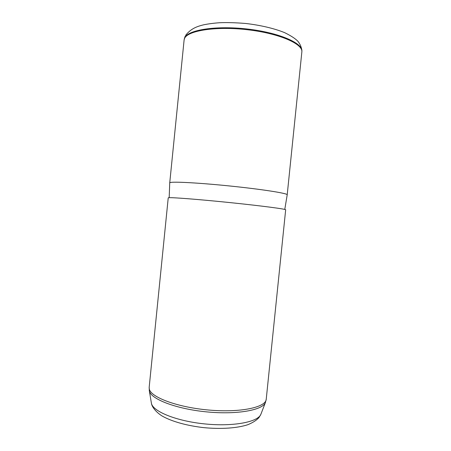 <?xml version="1.0" encoding="UTF-8"?>
<svg xmlns="http://www.w3.org/2000/svg" width="451" height="451" viewBox="0 0 451 451"><rect width="100%" height="100%" fill="white"/><g stroke="black" fill="none" stroke-linecap="round" stroke-linejoin="round"><path stroke-width="0.68" d="M169.181 197.685L169.734 182.869L184.098 40.066L184.572 38.408C187.734 30.606 215.888 26.079 247.3 29.721C278.735 33.284 302.689 43.713 301.877 51.707L287.202 194.826M169.734 182.869L170.072 182.604C172.57 181.398 200.436 182.914 232.006 186.218C263.593 189.51 287.89 193.428 287.208 194.804L284.773 209.427M168.55 197.741C170.974 197.234 198.784 199.376 230.36 202.634C261.946 205.887 286.3 209.112 285.669 209.794L266.231 399.242C265.966 407.276 240.8 412.823 209.275 410.083C177.756 407.428 150.843 397.337 149.309 389.061L149.174 387.353L168.229 197.865L168.55 197.741M151.316 402.704L151.446 403.414C153.013 411.521 176.448 421.116 204.833 423.923C233.212 426.804 257.882 422.035 260.836 414.39L261.044 413.849M301.877 51.527L301.882 51.042C302.7 43.025 278.769 32.579 247.374 29.022C215.99 25.38 187.864 29.929 184.696 37.754L184.171 39.57M149.247 390.357L149.371 391.017C150.916 399.062 175.805 408.826 206.079 411.825C236.341 414.897 262.454 410.258 265.363 402.664L265.554 402.168M149.174 387.353L149.337 390.882L151.468 403.56C151.891 406.221 154.896 411.374 161.965 415.923C171.848 421.595 187.289 425.8 204.111 427.672C220.962 429.245 236.967 428.247 247.83 424.707C253 422.564 256.737 420.146 259.049 417.463L260.836 414.39L265.363 402.664L266.231 399.242M185.575 35.403C191.066 28.39 197.211 26.406 203.61 24.816C208.385 23.847 213.684 23.153 219.519 22.736C226.622 22.403 235.354 22.651 245.716 23.475C260.599 25.2 274.326 28.447 284.609 32.635C290.996 35.776 295.433 38.668 297.925 41.306C300.242 44.237 301.567 47.423 301.888 50.867M184.301 38.904L185.09 36.401"/></g></svg>
